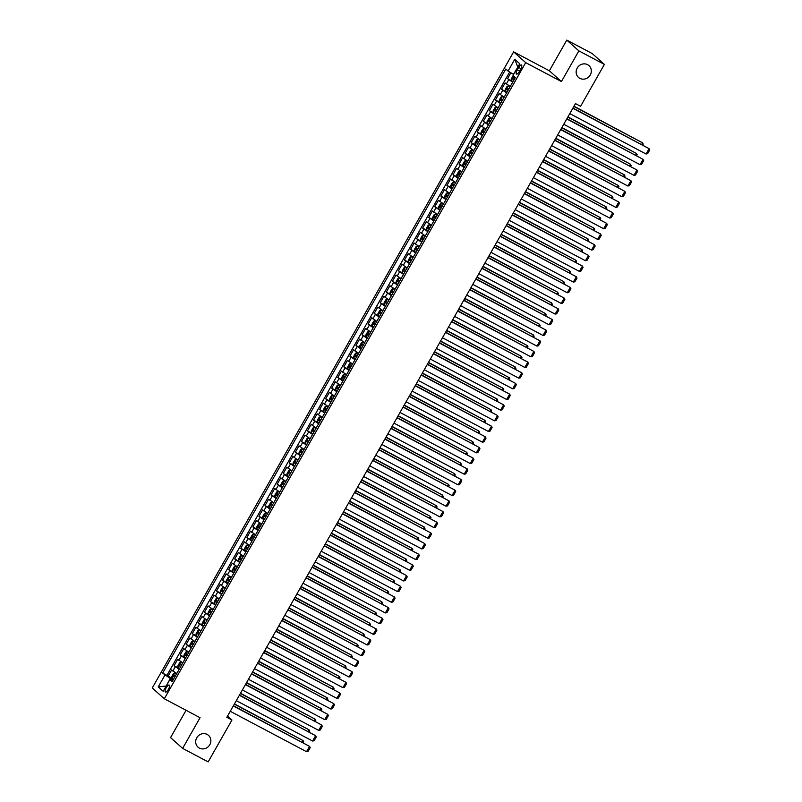 <?xml version="1.0" encoding="UTF-8"?>
<svg xmlns="http://www.w3.org/2000/svg" width="802" height="802" viewBox="0 0 802 802"><rect width="100%" height="100%" fill="white"/><g stroke="black" fill="none" stroke-linecap="round" stroke-linejoin="round"><path stroke-width="1.2" d="M207.157 734.432A7.88 7.368 -48.2 0 1 208.52 735.384A7.88 7.368 -48.2 0 1 209.322 745.479A7.88 7.368 -48.2 0 1 199.387 748.096A7.88 7.368 -48.2 0 1 198.024 747.143A7.88 7.368 -48.2 0 1 197.222 737.058A7.88 7.368 -48.2 0 1 207.157 734.432M587.625 64.681A7.88 7.368 -48.2 0 1 588.989 65.634A7.88 7.368 -48.2 0 1 589.791 75.729A7.88 7.368 -48.2 0 1 579.866 78.345A7.88 7.368 -48.2 0 1 578.493 77.393A7.88 7.368 -48.2 0 1 577.691 67.308A7.88 7.368 -48.2 0 1 587.625 64.681M168.36 689.499A3.94 1.363 -62.1 0 0 169.162 685.088A3.94 1.363 -62.1 0 0 166.265 687.635A3.94 1.363 -62.1 0 0 165.473 692.056A3.94 1.363 -62.1 0 0 168.36 689.499M186.074 710.291L170.555 737.599L182.625 748.376L208.149 761.9L231.948 720.006L227.547 716.076M513.631 51.859L152.26 687.986L164.32 698.773L525.691 62.636L513.631 51.859L549.36 70.787L561.43 81.563L578.864 50.877L566.793 40.1L549.36 70.787M566.793 40.1L592.317 53.624L604.387 64.401L578.864 50.877M510.884 72.771L507.546 78.656L512.177 81.112M510.222 86.506L505.12 82.927L501.481 89.333L506.112 91.779M504.157 97.182L499.055 93.603L495.415 99.999L500.047 102.456M498.092 107.849L492.999 104.27L489.36 110.676L493.992 113.132M492.027 118.526L486.934 114.947L483.295 121.353L487.927 123.799M485.962 129.202L480.869 125.623L477.23 132.019L481.862 134.475M479.907 139.869L474.804 136.29L471.165 142.696L475.797 145.152M473.842 150.545L468.739 146.966L465.1 153.372L469.731 155.819M467.777 161.222L462.674 157.643L459.045 164.039L463.676 166.495M461.711 171.889L456.619 168.31L452.98 174.716L457.611 177.172M455.646 182.565L450.554 178.986L446.914 185.392L451.546 187.838M449.581 193.242L444.488 189.663L440.849 196.059L445.481 198.515M443.526 203.909L438.423 200.33L434.784 206.736L439.416 209.192M437.461 214.585L432.358 211.006L428.719 217.412L433.361 219.858M431.396 225.262L426.303 221.683L422.664 228.079L427.296 230.535M425.331 235.928L420.238 232.349L416.599 238.755L421.23 241.212M419.266 246.605L414.173 243.026L410.534 249.432L415.165 251.878M413.21 257.282L408.108 253.703L404.469 260.099L409.1 262.555M407.145 267.948L402.043 264.369L398.404 270.775L403.035 273.231M401.08 278.625L395.977 275.046L392.348 281.452L396.98 283.898M395.015 289.301L389.922 285.723L386.283 292.118L390.915 294.575M388.95 299.968L383.857 296.389L380.218 302.795L384.85 305.251M382.885 310.645L377.792 307.066L374.153 313.472L378.785 315.918M376.83 321.321L371.727 317.742L368.088 324.138L372.719 326.594M370.765 331.988L365.662 328.409L362.033 334.815L366.664 337.271M364.699 342.665L359.607 339.086L355.968 345.492L360.599 347.938M358.634 353.341L353.542 349.762L349.903 356.158L354.534 358.614M352.569 364.008L347.477 360.429L343.837 366.835L348.469 369.291M346.514 374.684L341.411 371.105L337.772 377.511L342.404 379.958M340.449 385.361L335.346 381.782L331.707 388.178L336.339 390.634M334.384 396.028L329.291 392.449L325.652 398.855L330.284 401.311M328.319 406.704L323.226 403.125L319.587 409.531L324.219 411.977M322.254 417.381L317.161 413.802L313.522 420.198L318.153 422.654M316.188 428.047L311.096 424.469L307.457 430.875L312.088 433.331M310.133 438.724L305.031 435.145L301.392 441.551L306.023 443.997M304.068 449.401L298.966 445.822L295.337 452.218L299.968 454.674M298.003 460.067L292.91 456.488L289.271 462.894L293.903 465.35M291.938 470.744L286.845 467.165L283.206 473.571L287.838 476.017M285.873 481.421L280.78 477.842L277.141 484.238L281.773 486.694M279.818 492.087L274.715 488.508L271.076 494.914L275.708 497.37M273.753 502.764L268.65 499.185L265.011 505.591L269.642 508.047M267.688 513.44L262.595 509.861L258.956 516.257L263.587 518.714M261.622 524.107L256.53 520.528L252.891 526.934L257.522 529.39M255.557 534.784L250.465 531.205L246.826 537.611L251.457 540.067M249.502 545.46L244.399 541.881L240.76 548.277L245.392 550.733M243.437 556.127L238.334 552.548L234.695 558.954L239.327 561.41M237.372 566.803L232.269 563.225L228.64 569.631L233.272 572.087M231.307 577.48L226.214 573.901L222.575 580.307L227.207 582.753M225.242 588.147L220.149 584.568L216.51 590.974L221.141 593.43M219.177 598.823L214.084 595.244L210.445 601.65L215.076 604.106M213.121 609.5L208.019 605.921L204.38 612.327L209.011 614.773M207.056 620.167L201.954 616.588L198.315 622.994L202.946 625.45M200.991 630.843L195.899 627.264L192.259 633.67L196.891 636.126M194.926 641.52L189.833 637.941L186.194 644.347L190.826 646.793M188.861 652.186L183.768 648.607L180.129 655.013L184.761 657.47M182.806 662.863L177.703 659.284L174.064 665.69L178.696 668.146M604.387 64.401L580.588 106.295L575.485 103.588L226.846 717.299L231.948 720.006M518.643 67.438L517.31 69.784A3.82 1.323 -62.1 0 0 516.528 74.065A3.82 1.323 -62.1 0 0 519.325 71.599L520.658 69.243A3.82 1.323 -62.1 0 0 521.44 64.972A3.82 1.323 -62.1 0 0 518.643 67.438L520.969 68.671M172.711 680.617L169.864 679.585L172.149 681.62L515.325 77.513L513.039 75.478L519.716 63.729L514.754 59.308L508.087 71.047L505.801 69.002L162.626 673.119L170.295 678.482L166.174 686.071M169.864 679.585L163.197 691.324L158.235 686.893L164.901 675.154M512.648 82.235L507.546 78.656M509.671 72.02L166.906 675.384L172.63 678.813M176.741 673.54L171.638 669.961L167.999 676.367M179.167 669.269L174.064 665.69M185.222 658.592L180.129 655.013M191.287 647.916L186.194 644.347M197.352 637.249L192.259 633.67M203.417 626.573L198.315 622.994M209.482 615.896L204.38 612.327M215.548 605.229L210.445 601.65M221.603 594.553L216.51 590.974M227.668 583.876L222.575 580.307M233.733 573.209L228.64 569.631M239.798 562.533L234.695 558.954M245.863 551.856L240.76 548.277M251.918 541.19L246.826 537.611M257.983 530.513L252.891 526.934M264.048 519.836L258.956 516.257M270.114 509.17L265.011 505.591M276.179 498.493L271.076 494.914M282.244 487.817L277.141 484.238M288.299 477.15L283.206 473.571M294.364 466.473L289.271 462.894M300.429 455.797L295.337 452.218M306.494 445.13L301.392 441.551M312.559 434.453L307.457 430.875M318.615 423.777L313.522 420.198M324.68 413.11L319.587 409.531M330.745 402.434L325.652 398.855M336.81 391.757L331.707 388.178M342.875 381.09L337.772 377.511M348.94 370.414L343.837 366.835M354.995 359.737L349.903 356.158M361.06 349.07L355.968 345.492M367.126 338.394L362.033 334.815M373.191 327.717L368.088 324.138M379.256 317.051L374.153 313.472M385.311 306.374L380.218 302.795M391.376 295.697L386.283 292.118M397.441 285.031L392.348 281.452M403.506 274.354L398.404 270.775M409.571 263.678L404.469 260.099M415.626 253.011L410.534 249.432M421.692 242.334L416.599 238.755M427.757 231.658L422.664 228.079M433.822 220.991L428.719 217.412M439.887 210.314L434.784 206.736M445.952 199.638L440.849 196.059M452.007 188.971L446.914 185.392M458.072 178.295L452.98 174.716M464.137 167.618L459.045 164.039M470.203 156.951L465.1 153.372M476.268 146.275L471.165 142.696M482.323 135.598L477.23 132.019M488.388 124.932L483.295 121.353M494.453 114.255L489.36 110.676M500.518 103.578L495.415 99.999M506.583 92.912L501.481 89.333M517.851 67.017L513.47 74.375L508.087 71.047M182.625 748.376L200.059 717.7L164.32 698.773M561.43 81.563L525.691 62.636M166.194 686.031L158.235 686.893M173.092 679.966L170.295 678.482M166.906 675.384L162.626 673.119M517.721 66.907L514.754 59.308M572.828 108.26L649.119 148.671L572.959 108.039M569.801 113.603L646.081 154.004L649.119 148.671L649.74 149.954L647.625 153.683L646.081 154.004M513.24 75.649L511.325 78.877L511.375 80.531L512.989 81.624M573.861 106.435L642.592 142.836L573.991 106.215M514.874 78.315L513.631 77.503L512.899 78.786L514.142 79.599M641.69 144.44L642.592 142.836L643.224 144.129L642.733 144.992M566.763 118.937L643.054 159.337L566.894 118.706M563.736 124.27L640.026 164.681L643.054 159.337L643.685 160.631L641.56 164.36L640.026 164.681M560.698 129.613L636.988 170.014L560.829 129.383M557.671 134.947L633.961 175.347L636.988 170.014L637.62 171.297L635.495 175.036L633.961 175.347M554.633 140.28L630.923 180.691L554.763 140.059M551.606 145.623L627.896 186.024L630.923 180.691L631.555 181.974L629.43 185.703L627.896 186.024M548.578 150.956L624.868 191.357L548.708 150.726M545.54 156.29L621.831 196.701L624.868 191.357L625.49 192.65L623.365 196.38L621.831 196.701M510.032 86.827L508.348 85.864L507.085 86.355L505.27 89.553L505.31 91.207L506.924 92.29M508.348 85.864L509.962 86.957M567.796 117.112L636.527 153.513L567.926 116.881M508.809 88.982L507.566 88.18L506.834 89.463L508.077 90.265M635.625 155.107L636.527 153.513L637.159 154.796L636.668 155.658M503.967 97.503L502.283 96.541L501.019 97.022L499.205 100.23L499.245 101.834L500.869 102.967M502.283 96.541L503.897 97.633M561.741 127.789L630.472 164.189L561.871 127.558M499.245 101.834L502.252 96.551M502.744 99.659L501.501 98.857L500.769 100.13L502.022 100.942M629.56 165.783L630.472 164.189L631.094 165.473L630.603 166.335M497.902 108.18L496.217 107.217L494.954 107.699L493.14 110.897L493.18 112.511L494.804 113.643M496.217 107.217L497.831 108.3M555.676 138.455L624.407 174.856L555.806 138.235M493.18 112.511L496.187 107.227M496.679 110.335L495.435 109.523L494.714 110.806L495.957 111.618M623.495 176.46L624.407 174.856L625.029 176.149L624.537 177.011M491.847 118.856L490.152 117.884L488.899 118.375L487.075 121.573L487.125 123.227L488.739 124.31M490.152 117.884L491.766 118.977M549.611 149.132L618.342 185.533L549.741 148.901M490.623 121.002L489.37 120.2L488.649 121.483L489.892 122.285M617.43 187.127L618.342 185.533L618.974 186.816L618.482 187.678M542.513 161.633L618.803 202.034L542.643 161.403M539.475 166.966L615.766 207.367L618.803 202.034L619.425 203.317L617.309 207.056L615.766 207.367M485.781 129.523L484.087 128.561L482.834 129.042L481.01 132.25L481.06 133.894L482.674 134.987M484.087 128.561L485.711 129.653M543.545 159.809L612.277 196.209L543.676 159.578M484.558 131.678L483.305 130.876L482.583 132.15L483.827 132.962M611.375 197.803L612.277 196.209L612.908 197.492L612.417 198.355M536.448 172.3L612.738 212.71L536.578 172.079M533.42 177.643L609.7 218.044L612.738 212.71L613.37 213.994L611.244 217.723L609.7 218.044M479.716 140.2L478.032 139.237L476.769 139.718L474.954 142.916L474.995 144.571L476.609 145.663M478.032 139.237L479.646 140.32M537.48 170.475L606.212 206.876L537.611 170.255M478.493 142.355L477.25 141.543L476.518 142.826L477.761 143.638M605.309 208.48L606.212 206.876L606.843 208.169L606.352 209.031M530.383 182.976L606.673 223.377L530.513 182.746M527.355 188.31L603.645 228.72L606.673 223.377L607.304 224.67L605.179 228.4L603.645 228.72M473.651 150.876L471.967 149.904L470.704 150.395L468.889 153.593L468.929 155.247L470.553 156.33M471.967 149.904L473.581 150.997M531.425 181.152L600.147 217.553L531.556 180.921M472.428 153.022L471.185 152.22L470.453 153.503L471.706 154.305M599.244 219.146L600.147 217.553L600.778 218.836L600.287 219.698M524.318 193.653L600.608 234.054L524.448 193.422M521.29 198.986L597.58 239.387L600.608 234.054L601.239 235.337L599.114 239.076L597.58 239.387M467.586 161.543L465.902 160.58L464.639 161.062L462.824 164.27L462.874 165.914L464.488 167.006M465.902 160.58L467.516 161.673M525.36 191.828L594.092 228.229L525.49 191.598M466.363 163.698L465.12 162.896L464.388 164.169L465.641 164.981M593.179 229.823L594.092 228.229L594.713 229.512L594.222 230.375M518.262 204.32L594.543 244.73L518.393 204.099M515.225 209.663L591.515 250.064L594.543 244.73L595.174 246.013L593.049 249.753L591.515 250.064M461.531 172.219L459.837 171.257L458.584 171.738L456.759 174.936L456.809 176.59L458.423 177.683M459.837 171.257L461.451 172.34M519.295 202.495L588.026 238.896L519.425 202.274M460.298 174.375L459.055 173.563L458.333 174.846L459.576 175.658M587.114 240.5L588.026 238.896L588.658 240.189L588.167 241.051M512.197 214.996L588.488 255.397L512.328 214.766M509.16 220.329L585.45 260.74L588.488 255.397L589.109 256.69L586.994 260.419L585.45 260.74M455.466 182.896L453.772 181.924L452.518 182.415L450.694 185.613L450.744 187.267L452.358 188.35M453.772 181.924L455.396 183.016M513.23 213.172L581.961 249.572L513.36 212.941M454.243 185.041L452.99 184.239L452.268 185.523L453.511 186.325M581.059 251.166L581.961 249.572L582.593 250.856L582.102 251.718M506.132 225.673L582.422 266.074L506.262 225.442M503.105 231.006L579.385 271.407L582.422 266.074L583.044 267.357L580.929 271.096L579.385 271.407M449.401 193.563L447.716 192.6L446.453 193.081L444.639 196.29L444.679 197.934L446.293 199.026M447.716 192.6L449.331 193.693M507.165 223.848L575.896 260.249L507.295 223.618M448.178 195.718L446.935 194.916L446.203 196.189L447.446 197.001M574.994 261.843L575.896 260.249L576.528 261.532L576.037 262.394M500.067 236.339L576.357 276.75L500.197 236.119M497.039 241.683L573.33 282.083L576.357 276.75L576.989 278.033L574.864 281.773L573.33 282.083M443.336 204.239L441.651 203.277L440.388 203.758L438.574 206.956L438.614 208.61L440.238 209.703M441.651 203.277L443.265 204.36M501.11 234.515L569.831 270.916L501.23 234.294M442.113 206.395L440.829 205.563L440.138 206.866L441.381 207.678M568.929 272.52L569.831 270.916L570.463 272.209L569.971 273.071M494.002 247.016L570.292 287.417L494.132 246.785M490.974 252.349L567.265 292.76L570.292 287.417L570.924 288.71L568.798 292.439L567.265 292.76M437.27 214.916L435.586 213.944L434.323 214.435L432.509 217.633L432.549 219.287L434.173 220.37M435.586 213.944L437.2 215.036M495.045 245.191L563.776 281.592L495.175 244.961M436.047 217.061L434.774 216.239L434.072 217.542L435.326 218.345M562.864 283.186L563.776 281.592L564.397 282.875L563.906 283.738M487.947 257.693L564.227 298.093L488.067 257.462M484.909 263.026L561.199 303.427L564.227 298.093L564.859 299.377L562.733 303.116L561.199 303.427M431.205 225.583L429.521 224.62L428.258 225.101L426.443 228.309L426.494 229.953L428.108 231.046M429.521 224.62L431.135 225.713M488.979 255.868L557.711 292.269L489.11 255.637M429.982 227.738L428.709 226.916L428.017 228.209L429.26 229.021M556.799 293.863L557.711 292.269L558.332 293.552L557.841 294.414M481.882 268.359L558.172 308.77L482.012 268.139M478.844 273.703L555.134 314.103L558.172 308.77L558.793 310.053L556.678 313.793L555.134 314.103M425.15 236.259L423.456 235.297L422.203 235.778L420.378 238.976L420.428 240.63L422.042 241.723M423.456 235.297L425.07 236.379M482.914 266.535L551.646 302.935L483.045 266.314M423.927 238.415L422.644 237.582L421.952 238.886L423.195 239.698M550.743 304.539L551.646 302.935L552.277 304.229L551.786 305.091M475.817 279.036L552.107 319.437L475.947 278.805M472.779 284.369L549.069 324.78L552.107 319.437L552.728 320.73L550.613 324.459L549.069 324.78M419.085 246.936L417.391 245.963L416.138 246.455L414.313 249.653L414.363 251.307L415.977 252.389M417.391 245.963L419.015 247.056M476.849 277.211L545.581 313.612L476.979 276.981M417.862 249.081L416.579 248.259L415.887 249.562L417.13 250.364M544.678 315.206L545.581 313.612L546.212 314.895L545.721 315.757M469.751 289.712L546.042 330.113L469.882 289.482M466.724 295.046L543.014 335.447L546.042 330.113L546.673 331.396L544.548 335.136L543.014 335.447M413.02 257.602L411.336 256.64L410.073 257.121L408.258 260.329L408.298 261.933L409.912 263.066M411.336 256.64L412.95 257.733M470.784 287.888L539.515 324.289L470.914 287.657M408.298 261.933L411.296 256.65M411.797 259.758L410.554 258.956L409.822 260.229L411.065 261.041M538.613 325.883L539.515 324.289L540.147 325.572L539.656 326.434M463.686 300.379L539.977 340.79L463.817 300.159M460.659 305.722L536.949 346.123L539.977 340.79L540.608 342.073L538.483 345.812L536.949 346.123M406.955 268.279L405.271 267.317L404.007 267.798L402.193 270.996L402.233 272.61L403.857 273.743M402.233 272.61L405.241 267.327L406.885 268.409M464.729 298.555L533.46 334.955L464.859 298.334M405.732 270.434L404.489 269.622L403.757 270.906L405.01 271.718M532.548 336.559L533.46 334.955L534.082 336.249L533.591 337.111M457.621 311.056L533.911 351.456L457.752 310.825M454.594 316.389L530.884 356.8L533.911 351.456L534.543 352.75L532.418 356.479L530.884 356.8M400.89 278.956L399.206 277.983L397.942 278.474L396.128 281.672L396.168 283.286L397.792 284.419M396.168 283.286L399.175 278.003L400.82 279.076M458.664 309.231L527.395 345.632L458.794 309.001M399.667 281.101L398.424 280.299L397.692 281.582L398.945 282.384M526.483 347.226L527.395 345.632L528.017 346.915L527.526 347.777M451.566 321.732L527.846 362.133L451.696 321.502M448.529 327.066L524.819 367.466L527.846 362.133L528.478 363.416L526.353 367.156L524.819 367.466M394.835 289.622L393.14 288.66L391.887 289.141L390.063 292.349L390.113 293.993L391.727 295.086M390.113 293.953L393.11 288.67L394.754 289.753M452.599 319.908L521.33 356.309L452.729 319.677M393.602 291.778L392.358 290.976L391.637 292.249L392.88 293.061M520.418 357.903L521.33 356.309L521.962 357.592L521.47 358.454M445.501 332.399L521.791 372.81L445.631 332.178M442.463 337.742L518.754 378.143L521.791 372.81L522.413 374.093L520.298 377.832L518.754 378.143M388.769 300.299L387.075 299.336L385.822 299.818L383.998 303.016L384.048 304.67L385.662 305.762M384.048 304.63L387.045 299.346L388.699 300.429M446.534 330.574L515.265 366.975L446.664 330.354M387.546 302.454L386.293 301.642L385.572 302.925L386.815 303.737M514.363 368.579L515.265 366.975L515.897 368.268L515.405 369.131M439.436 343.076L515.726 383.476L439.566 342.845M436.408 348.409L512.689 388.82L515.726 383.476L516.348 384.77L514.232 388.499L512.689 388.82M382.704 310.975L381.02 310.003L379.757 310.494L377.942 313.692L377.983 315.346L379.597 316.439M377.983 315.306L380.98 310.023L382.634 311.096M440.468 341.251L509.2 377.652L440.599 341.02M381.481 313.121L380.238 312.319L379.506 313.602L380.75 314.404M508.298 379.246L509.2 377.652L509.831 378.935L509.34 379.797M433.371 353.752L509.661 394.153L433.501 353.522M430.343 359.085L506.633 399.486L509.661 394.153L510.293 395.436L508.167 399.175L506.633 399.486M376.639 321.642L374.955 320.68L373.692 321.161L371.877 324.369L371.917 326.013L373.542 327.106M371.917 325.973L374.925 320.69L376.569 321.772M434.413 351.928L503.135 388.328L434.534 351.697M375.416 323.797L374.173 322.995L373.441 324.279L374.684 325.081M502.232 389.922L503.135 388.328L503.766 389.612L503.275 390.474M427.306 364.419L503.596 404.83L427.436 364.198M424.278 369.762L500.568 410.163L503.596 404.83L504.227 406.113L502.102 409.852L500.568 410.163M370.574 332.319L368.89 331.356L367.627 331.838L365.812 335.035L365.862 336.69L367.476 337.782M365.852 336.65L368.86 331.366L370.504 332.449M428.348 362.594L497.08 398.995L428.479 362.374M369.351 334.474L368.108 333.662L367.376 334.945L368.629 335.757M496.167 400.599L497.08 398.995L497.701 400.288L497.21 401.15M421.25 375.095L497.531 415.496L421.371 374.865M418.213 380.429L494.503 420.839L497.531 415.496L498.162 416.789L496.037 420.519L494.503 420.839M415.185 385.772L491.476 426.173L415.316 385.541M412.148 391.105L488.438 431.506L491.476 426.173L492.097 427.456L489.982 431.195L488.438 431.506M409.12 396.439L485.41 436.849L409.251 396.218M406.083 401.782L482.373 442.183L485.41 436.849L486.032 438.133L483.917 441.872L482.373 442.183M364.509 342.995L362.825 342.023L361.572 342.514L359.747 345.712L359.797 347.366L361.411 348.459M362.825 342.023L364.439 343.116M422.283 373.271L491.014 409.672L422.413 373.04M363.286 345.141L362.043 344.339L361.321 345.622L362.564 346.424M490.102 411.266L491.014 409.672L491.636 410.955L491.145 411.817M358.454 353.662L356.76 352.7L355.507 353.181L353.682 356.389L353.732 358.033L355.346 359.126M356.76 352.7L358.374 353.792M416.218 383.947L484.949 420.348L416.348 383.717M357.231 355.817L355.978 355.015L355.256 356.299L356.499 357.101M484.047 421.942L484.949 420.348L485.581 421.631L485.09 422.494M352.389 364.339L350.695 363.376L349.441 363.857L347.617 367.055L347.667 368.709L349.281 369.802M350.695 363.376L352.319 364.469M410.153 394.614L478.884 431.015L410.283 394.394M351.166 366.494L349.923 365.682L349.191 366.965L350.434 367.777M477.982 432.619L478.884 431.015L479.516 432.308L479.025 433.17M403.055 407.115L479.345 447.516L403.185 406.885M400.028 412.449L476.318 452.859L479.345 447.516L479.977 448.809L477.852 452.539L476.318 452.859M346.324 375.015L344.639 374.043L343.376 374.534L341.562 377.732L341.602 379.386L343.216 380.479M344.639 374.043L346.253 375.135M404.088 405.291L472.819 441.691L404.218 405.06M345.101 377.161L343.857 376.359L343.126 377.642L344.369 378.444M471.917 443.285L472.819 441.691L473.451 442.975L472.959 443.847M396.99 417.792L473.28 458.193L397.12 417.561M393.962 423.125L470.253 463.526L473.28 458.193L473.912 459.476L471.787 463.215L470.253 463.526M340.259 385.682L338.574 384.719L337.311 385.201L335.497 388.409L335.537 390.053L337.161 391.145M338.574 384.719L340.188 385.812M398.033 415.967L466.764 452.368L398.163 415.737M339.035 387.837L337.792 387.035L337.061 388.318L338.314 389.12M465.852 453.962L466.764 452.368L467.386 453.651L466.894 454.513M390.925 428.458L467.215 468.869L391.055 428.238M387.897 433.802L464.188 474.203L467.215 468.869L467.847 470.152L465.721 473.892L464.188 474.203M334.193 396.358L332.509 395.396L331.246 395.877L329.432 399.075L329.482 400.729L331.096 401.822M332.509 395.396L334.123 396.489M391.967 426.634L460.699 463.035L392.098 426.413M332.97 398.514L331.727 397.702L330.995 398.985L332.249 399.797M459.787 464.639L460.699 463.035L461.32 464.328L460.829 465.19M384.87 439.135L461.15 479.536L385 438.905M381.832 444.468L458.122 484.879L461.15 479.536L461.782 480.829L459.656 484.558L458.122 484.879M328.138 407.035L326.444 406.063L325.191 406.554L323.366 409.752L323.417 411.406L325.031 412.499M326.444 406.063L328.058 407.155M385.902 437.311L454.634 473.711L386.033 437.08M326.905 409.18L325.662 408.378L324.94 409.662L326.183 410.464M453.721 475.305L454.634 473.711L455.265 474.995L454.774 475.867M378.805 449.812L455.095 490.212L378.935 449.581M375.767 455.145L452.057 495.546L455.095 490.212L455.716 491.496L453.601 495.235L452.057 495.546M322.073 417.702L320.379 416.739L319.126 417.22L317.301 420.428L317.351 422.032L318.965 423.165M320.379 416.739L322.003 417.832M379.837 447.987L448.569 484.388L379.968 447.757M317.351 422.032L320.349 416.749M320.85 419.857L319.597 419.055L318.875 420.338L320.118 421.14M447.666 485.982L448.569 484.388L449.2 485.671L448.709 486.533M372.74 460.478L449.03 500.889L372.87 460.258M369.712 465.822L445.992 506.222L449.03 500.889L449.651 502.172L447.536 505.912L445.992 506.222M316.008 428.378L314.324 427.416L313.061 427.897L311.246 431.095L311.286 432.709L312.9 433.842M314.324 427.416L315.938 428.509M373.772 458.654L442.503 495.055L373.902 458.433M311.286 432.709L314.284 427.426M314.785 430.534L313.542 429.722L312.81 431.005L314.053 431.817M441.601 496.659L442.503 495.055L443.135 496.348L442.644 497.21M366.674 471.155L442.965 511.556L366.805 470.924M363.647 476.488L439.937 516.899L442.965 511.556L443.596 512.849L441.471 516.578L439.937 516.899M309.943 439.055L308.259 438.082L306.996 438.574L305.181 441.772L305.221 443.386L306.845 444.519M308.259 438.082L309.873 439.175M367.717 469.33L436.438 505.731L367.837 469.1M305.221 443.386L308.229 438.103M308.72 441.21L307.477 440.398L306.745 441.681L307.988 442.483M435.536 507.325L436.438 505.731L437.07 507.014L436.579 507.887M360.609 481.832L436.9 522.232L360.74 481.601M357.582 487.165L433.872 527.566L436.9 522.232L437.531 523.516L435.406 527.255L433.872 527.566M303.878 449.721L302.194 448.759L300.93 449.24L299.116 452.448L299.166 454.092L300.78 455.185M302.194 448.759L303.808 449.852M361.652 480.007L430.383 516.408L361.782 479.776M302.655 451.877L301.382 451.055L300.68 452.358L301.933 453.16M429.471 518.002L430.383 516.408L431.005 517.691L430.514 518.553M354.554 492.498L430.834 532.909L354.674 492.278M351.517 497.841L427.807 538.242L430.834 532.909L431.466 534.192L429.341 537.931L427.807 538.242M297.813 460.398L296.128 459.436L294.875 459.917L293.051 463.115L293.101 464.769L294.715 465.862M296.128 459.436L297.743 460.528M355.587 490.674L424.318 527.084L355.717 490.453M296.59 462.553L295.347 461.741L294.625 463.025L295.868 463.837M423.406 528.678L424.318 527.084L424.94 528.368L424.458 529.23M348.489 503.175L424.779 543.576L348.619 502.944M345.451 508.508L421.742 548.919L424.779 543.576L425.401 544.869L423.286 548.598L421.742 548.919M291.758 471.075L290.063 470.102L288.81 470.594L286.986 473.792L287.036 475.446L288.65 476.538M290.063 470.102L291.687 471.195M349.522 501.35L418.253 537.751L349.652 501.12M290.535 473.23L289.281 472.418L288.56 473.701L289.803 474.503M417.351 539.345L418.253 537.751L418.885 539.034L418.393 539.906M342.424 513.851L418.714 554.252L342.554 513.621M339.396 519.185L415.677 559.585L418.714 554.252L419.336 555.535L417.22 559.275L415.677 559.585M285.692 481.741L283.998 480.779L282.745 481.26L280.921 484.468L280.971 486.112L282.585 487.205M283.998 480.779L285.622 481.872M343.457 512.027L412.188 548.428L343.587 511.796M284.469 483.897L283.226 483.095L282.494 484.378L283.738 485.18M411.286 550.022L412.188 548.428L412.819 549.711L412.328 550.573M336.359 524.518L412.649 564.929L336.489 524.297M333.331 529.861L409.622 570.262L412.649 564.929L413.281 566.212L411.155 569.951L409.622 570.262M279.627 492.418L277.943 491.456L276.68 491.937L274.865 495.135L274.906 496.789L276.52 497.882M277.943 491.456L279.557 492.548M337.391 522.703L406.123 559.104L337.522 522.473M278.404 494.573L277.161 493.761L276.429 495.045L277.672 495.857M405.221 560.698L406.123 559.104L406.754 560.387L406.263 561.25M330.294 535.195L406.584 575.595L330.424 534.964M327.266 540.528L403.556 580.939L406.584 575.595L407.215 576.889L405.09 580.618L403.556 580.939M273.562 503.095L271.878 502.122L270.615 502.613L268.8 505.811L268.84 507.465L270.464 508.558M271.878 502.122L273.492 503.215M331.336 533.37L400.068 569.771L331.467 533.14M272.339 505.25L271.096 504.438L270.364 505.721L271.617 506.523M399.155 571.365L400.068 569.771L400.689 571.054L400.198 571.926M324.229 545.871L400.519 586.272L324.359 545.641M321.201 551.205L397.491 591.605L400.519 586.272L401.15 587.555L399.025 591.295L397.491 591.605M267.497 513.761L265.813 512.799L264.55 513.28L262.735 516.488L262.785 518.132L264.399 519.225M265.813 512.799L267.427 513.892M325.271 544.047L394.003 580.447L325.401 543.816M266.274 515.917L265.031 515.115L264.299 516.398L265.552 517.2M393.09 582.041L394.003 580.447L394.624 581.731L394.133 582.593M318.173 556.538L394.464 596.949L318.304 556.317M315.136 561.881L391.426 602.282L394.464 596.949L395.085 598.232L392.96 601.971L391.426 602.282M261.442 524.438L259.748 523.475L258.495 523.957L256.67 527.155L256.72 528.809L258.334 529.901M259.748 523.475L261.362 524.568M319.206 554.723L387.937 591.124L319.336 554.493M260.219 526.593L258.936 525.761L258.244 527.064L259.487 527.876M387.025 592.718L387.937 591.124L388.569 592.407L388.078 593.269M312.108 567.214L388.399 607.615L312.239 566.984M309.071 572.548L385.361 612.959L388.399 607.615L389.02 608.908L386.905 612.638L385.361 612.959M255.377 535.114L253.683 534.142L252.429 534.633L250.605 537.831L250.655 539.485L252.269 540.578M253.683 534.142L255.307 535.235M313.141 565.39L381.872 601.791L313.271 565.159M254.154 537.27L252.871 536.438L252.179 537.741L253.422 538.543M380.97 603.385L381.872 601.791L382.504 603.074L382.013 603.946M306.043 577.891L382.333 618.292L306.174 577.661M303.016 583.224L379.296 623.625L382.333 618.292L382.965 619.575L380.84 623.314L379.296 623.625M249.312 545.781L247.628 544.819L246.364 545.3L244.55 548.508L244.59 550.152L246.204 551.245M247.628 544.819L249.242 545.911M307.076 576.067L375.807 612.467L307.206 575.836M248.089 547.936L246.846 547.134L246.114 548.418L247.357 549.22M374.905 614.061L375.807 612.467L376.439 613.751L375.948 614.613M299.978 588.558L376.268 628.968L300.108 588.337M296.951 593.901L373.241 634.302L376.268 628.968L376.9 630.252L374.775 633.991L373.241 634.302M243.247 556.458L241.562 555.495L240.299 555.976L238.485 559.174L238.525 560.829L240.149 561.921M238.525 560.788L241.532 555.505L243.176 556.588M301.021 586.743L369.742 623.144L301.141 586.513M242.024 558.613L240.78 557.801L240.049 559.084L241.292 559.896M368.84 624.738L369.742 623.144L370.374 624.427L369.882 625.289M293.913 599.234L370.203 639.635L294.043 599.004M290.885 604.568L367.176 644.978L370.203 639.635L370.835 640.928L368.709 644.658L367.176 644.978M237.181 567.134L235.497 566.162L234.234 566.653L232.42 569.851L232.47 571.505L234.084 572.598M232.46 571.465L235.467 566.182L237.111 567.255M294.956 597.41L363.687 633.811L295.086 597.179M235.958 569.29L234.715 568.478L233.983 569.761L235.237 570.563M362.775 635.405L363.687 633.811L364.308 635.094L363.817 635.966M287.858 609.911L364.138 650.312L287.978 609.68M284.82 615.244L361.111 655.645L364.138 650.312L364.77 651.595L362.644 655.334L361.111 655.645M231.126 577.801L229.432 576.838L228.179 577.32L226.354 580.528L226.405 582.132L228.019 583.265M226.405 582.132L229.402 576.849L231.046 577.931M288.89 608.086L357.622 644.487L289.021 607.856M229.893 579.956L228.65 579.154L227.928 580.437L229.171 581.239M356.71 646.081L357.622 644.487L358.243 645.77L357.762 646.633M281.793 620.578L358.083 660.988L281.923 620.357M278.755 625.921L355.045 666.322L358.083 660.988L358.705 662.272L356.589 666.011L355.045 666.322M225.061 588.478L223.367 587.515L222.114 587.996L220.289 591.194L220.339 592.808L221.953 593.941M220.339 592.808L223.337 587.525L224.991 588.608M282.825 618.763L351.557 655.164L282.956 618.532M223.838 590.633L222.585 589.821L221.863 591.104L223.106 591.916M350.654 656.758L351.557 655.164L352.188 656.447L351.697 657.309M275.728 631.254L352.018 671.655L275.858 631.024M272.7 636.587L348.98 676.998L352.018 671.655L352.639 672.948L350.524 676.677L348.98 676.998M218.996 599.154L217.312 598.182L216.049 598.673L214.224 601.871L214.274 603.485L215.888 604.618M214.274 603.485L217.272 598.202L218.926 599.274M276.76 629.43L345.492 665.83L276.89 629.199M217.773 601.31L216.53 600.497L215.798 601.781L217.041 602.583M344.589 667.424L345.492 665.83L346.123 667.114L345.632 667.986M269.662 641.931L345.953 682.332L269.793 641.7M266.635 647.264L342.925 687.665L345.953 682.332L346.584 683.615L344.459 687.354L342.925 687.665M212.931 609.821L211.247 608.858L209.984 609.34L208.169 612.548L208.209 614.192L209.823 615.284M208.209 614.152L211.217 608.868L212.861 609.951M270.695 640.106L339.426 676.507L270.825 639.876M211.708 611.976L210.465 611.174L209.733 612.457L210.976 613.259M338.524 678.101L339.426 676.507L340.058 677.79L339.567 678.652M263.597 652.597L339.888 693.008L263.728 652.377M260.57 657.941L336.86 698.341L339.888 693.008L340.519 694.291L338.394 698.031L336.86 698.341M206.866 620.497L205.182 619.535L203.919 620.016L202.104 623.214L202.144 624.868L203.768 625.961M202.144 624.828L205.152 619.545L206.796 620.628M264.64 650.783L333.371 687.184L264.77 650.552M205.643 622.653L204.4 621.841L203.668 623.124L204.921 623.936M332.459 688.778L333.371 687.184L333.993 688.467L333.502 689.329M257.532 663.274L333.822 703.675L257.663 663.043M254.505 668.607L330.795 709.018L333.822 703.675L334.454 704.968L332.329 708.697L330.795 709.018M200.801 631.174L199.117 630.202L197.853 630.693L196.039 633.891L196.089 635.545L197.703 636.638M196.079 635.505L199.086 630.222L200.731 631.294M258.575 661.449L327.306 697.85L258.705 661.219M199.578 633.329L198.335 632.517L197.613 633.801L198.856 634.603M326.394 699.444L327.306 697.85L327.928 699.133L327.437 700.006M251.477 673.951L327.767 714.351L251.607 673.72M248.44 679.284L324.73 719.685L327.767 714.351L328.389 715.635L326.264 719.374L324.73 719.685M194.746 641.841L193.051 640.878L191.798 641.359L189.974 644.567L190.024 646.212L191.638 647.304M190.024 646.171L193.021 640.888L194.665 641.971M252.51 672.126L321.241 708.527L252.64 671.896M193.523 643.996L192.269 643.194L191.548 644.477L192.791 645.279M320.329 710.121L321.241 708.527L321.873 709.81L321.381 710.672M245.412 684.627L321.702 725.028L245.542 684.397M242.374 689.961L318.665 730.361L321.702 725.028L322.324 726.311L320.209 730.051L318.665 730.361M188.681 652.517L186.986 651.555L185.733 652.036L183.909 655.234L183.959 656.888L185.573 657.981M183.959 656.848L186.956 651.565L188.61 652.648M246.445 682.803L315.176 719.204L246.575 682.572M187.457 654.673L186.204 653.861L185.483 655.144L186.726 655.956M314.274 720.798L315.176 719.204L315.808 720.487L315.316 721.349M239.347 695.294L315.637 735.695L239.477 695.063M236.319 700.637L312.6 741.038L315.637 735.695L316.269 736.988L314.143 740.717L312.6 741.038M182.615 663.194L180.931 662.221L179.668 662.713L177.854 665.911L177.894 667.565L179.508 668.657M180.931 662.221L182.545 663.314M240.379 693.469L309.111 729.87L240.51 693.239M181.392 665.349L180.149 664.537L179.417 665.82L180.661 666.622M308.209 731.464L309.111 729.87L309.742 731.153L309.251 732.025M233.282 705.971L309.572 746.371L233.412 705.74M230.254 711.304L306.544 751.705L309.572 746.371L310.204 747.654L308.078 751.394L306.544 751.705M176.55 673.86L174.866 672.898L173.603 673.379L171.788 676.587L171.828 678.231L173.453 679.324M174.866 672.898L176.48 673.991M234.324 704.146L303.046 740.547L234.455 703.915M175.327 676.016L174.084 675.214L173.352 676.497L174.595 677.299M302.143 742.141L303.046 740.547L303.677 741.83L303.186 742.692M506.313 83.989L508.739 79.719M172.831 671.023L175.257 666.753M178.896 660.347L181.322 656.076M184.961 649.67L187.387 645.409M191.016 639.004L193.442 634.733M197.081 628.327L199.508 624.056M203.147 617.65L205.573 613.39M209.212 606.984L211.638 602.713M215.277 596.307L217.703 592.036M221.342 585.63L223.758 581.37M227.397 574.964L229.823 570.693M233.462 564.287L235.888 560.017M239.527 553.611L241.953 549.35M245.592 542.944L248.018 538.673M251.658 532.267L254.084 527.997M257.713 521.591L260.139 517.33M263.778 510.924L266.204 506.653M269.843 500.247L272.269 495.977M275.908 489.571L278.334 485.31M281.973 478.904L284.399 474.634M288.038 468.228L290.454 463.957M294.093 457.551L296.519 453.29M300.159 446.884L302.585 442.614M306.224 436.208L308.65 431.937M312.289 425.531L314.715 421.271M318.354 414.865L320.78 410.594M324.409 404.188L326.835 399.917M330.474 393.511L332.9 389.251M336.539 382.845L338.965 378.574M342.604 372.168L345.03 367.897M348.669 361.491L351.096 357.231M354.735 350.825L357.151 346.554M360.79 340.148L363.216 335.878M366.855 329.472L369.281 325.211M372.92 318.805L375.346 314.534M378.985 308.128L381.411 303.858M385.05 297.452L387.476 293.191M391.105 286.785L393.531 282.515M397.17 276.109L399.596 271.838M403.236 265.432L405.662 261.171M409.301 254.765L411.727 250.495M415.366 244.089L417.792 239.818M421.421 233.412L423.847 229.141M427.486 222.745L429.912 218.475M433.551 212.069L435.977 207.798M439.616 201.392L442.042 197.122M445.681 190.726L448.107 186.455M451.747 180.049L454.163 175.778M457.802 169.372L460.228 165.102M463.867 158.706L466.293 154.435M469.932 148.029L472.358 143.758M475.997 137.353L478.423 133.082M482.062 126.686L484.488 122.415M488.117 116.009L490.543 111.739M494.182 105.333L496.608 101.062M500.247 94.666L502.674 90.395M519.646 71.027L517.31 69.784M513.831 76.17L511.375 80.491M514.212 79.478L512.899 78.786M508.318 85.874L505.31 91.157M508.147 90.155L506.834 89.463M502.082 100.831L500.769 100.13M496.017 111.498L494.714 110.806M490.122 117.894L487.125 123.177M489.952 122.175L488.649 121.483M484.057 128.571L481.06 133.854M483.897 132.851L482.583 132.15M477.992 139.247L474.995 144.53M477.832 143.518L476.518 142.826M471.937 149.914L468.929 155.197M471.766 154.195L470.453 153.503M465.872 160.59L462.864 165.874M465.701 164.871L464.388 164.169M459.807 171.267L456.809 176.55M459.636 175.538L458.333 174.846M453.742 181.934L450.744 187.227M453.571 186.214L452.268 185.523M447.676 192.61L444.679 197.893M447.516 196.891L446.203 196.189M441.621 203.287L438.614 208.57M441.451 207.558L440.138 206.866M435.556 213.964L432.549 219.247M435.386 218.234L434.072 217.542M429.491 224.63L426.494 229.913M429.321 228.911L428.017 228.209M423.426 235.307L420.428 240.59M423.255 239.577L421.952 238.886M417.361 245.983L414.363 251.267M417.2 250.254L415.887 249.562M411.135 260.931L409.822 260.229M405.07 271.597L403.757 270.906M399.005 282.274L397.692 281.582M392.94 292.951L391.637 292.249M386.875 303.617L385.572 302.925M380.82 314.294L379.506 313.602M374.755 324.97L373.441 324.279M368.689 335.637L367.376 334.945M362.795 342.043L359.797 347.326M362.624 346.314L361.321 345.622M356.73 352.71L353.732 357.993M356.559 356.99L355.256 356.299M350.664 363.386L347.667 368.669M350.504 367.657L349.191 366.965M344.599 374.063L341.602 379.346M344.439 378.333L343.126 377.642M338.544 384.729L335.537 390.013M338.374 389.01L337.061 388.318M332.479 395.406L329.472 400.689M332.309 399.677L330.995 398.985M326.414 406.083L323.417 411.366M326.244 410.353L324.94 409.662M320.178 421.03L318.875 420.338M314.123 431.697L312.81 431.005M308.058 442.373L306.745 441.681M302.164 448.769L299.156 454.052M301.993 453.05L300.68 452.358M296.098 459.446L293.101 464.729M295.928 463.716L294.625 463.025M290.033 470.122L287.036 475.406M289.863 474.393L288.56 473.701M283.968 480.789L280.971 486.072M283.808 485.07L282.494 484.378M277.903 491.466L274.906 496.749M277.743 495.736L276.429 495.045M271.848 502.142L268.84 507.425M271.678 506.413L270.364 505.721M265.783 512.809L262.775 518.092M265.612 517.089L264.299 516.398M259.718 523.485L256.72 528.769M259.547 527.756L258.244 527.064M253.653 534.162L250.655 539.445M253.482 538.433L252.179 537.741M247.587 544.829L244.59 550.112M247.427 549.109L246.114 548.418M241.362 559.776L240.049 559.084M235.297 570.453L233.983 569.761M229.232 581.129L227.928 580.437M223.167 591.796L221.863 591.104M217.111 602.472L215.798 601.781M211.046 613.149L209.733 612.457M204.981 623.816L203.668 623.124M198.916 634.492L197.613 633.801M192.851 645.169L191.548 644.477M186.796 655.836L185.483 655.144M180.891 662.241L177.894 667.525M180.731 666.512L179.417 665.82M174.836 672.908L171.828 678.191M174.666 677.189L173.352 676.497"/></g></svg>
